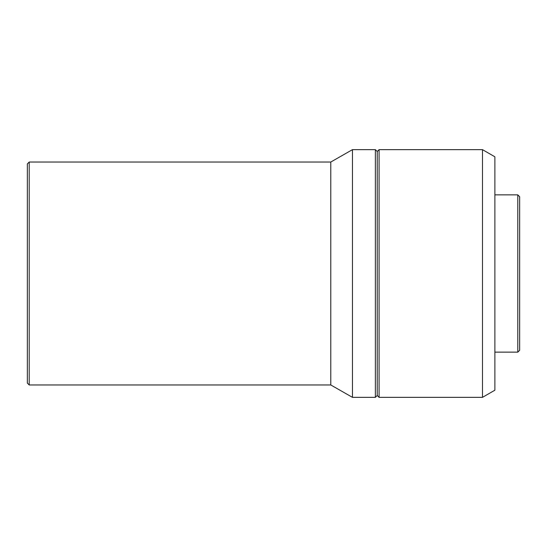 <?xml version="1.0" encoding="UTF-8"?>
<svg xmlns="http://www.w3.org/2000/svg" width="547" height="547" viewBox="0 0 547 547"><rect width="100%" height="100%" fill="white"/><g stroke="black" fill="none" stroke-linecap="round" stroke-linejoin="round"><path stroke-width="0.82" d="M517.79 194.855L517.79 352.145L519.65 350.285L519.65 196.715L517.79 194.855L494.878 194.855M482.495 149.652L482.495 397.348L494.878 390.196L494.878 156.804L482.495 149.652L379.085 149.652L379.085 397.348L377.225 395.495L377.225 151.505L379.085 149.652M377.225 395.495L375.365 397.348L375.365 149.652L352.453 149.652L352.453 397.348L330.778 384.965L330.778 162.035L352.453 149.652M29.21 162.035L27.35 163.895L27.35 383.105L29.21 384.965L29.21 162.035L330.778 162.035M377.225 151.505L375.365 149.652M330.778 384.965L29.21 384.965M375.365 397.348L352.453 397.348M482.495 397.348L379.085 397.348M517.79 352.145L494.878 352.145"/></g></svg>
